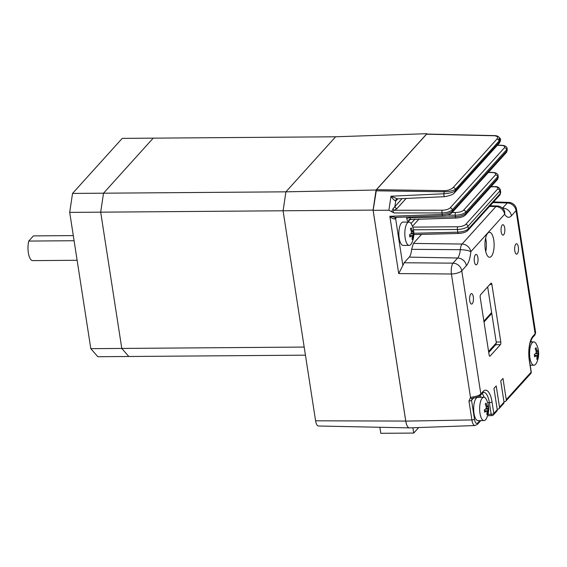 <?xml version="1.0" encoding="UTF-8"?>
<svg xmlns="http://www.w3.org/2000/svg" width="567" height="567" viewBox="0 0 567 567"><rect width="100%" height="100%" fill="white"/><g stroke="black" fill="none" stroke-linecap="round" stroke-linejoin="round"><path stroke-width="0.85" d="M410.777 244.526A11.659 4.281 -90.4 0 1 409.19 245.376A11.659 4.281 -90.4 0 1 405.157 238.083A11.659 4.281 -90.4 0 1 407.425 222.909A11.659 4.281 -90.4 0 1 409.013 222.058A11.659 4.281 -90.4 0 1 411.529 224.234A20.816 20.816 0 0 1 411.67 243.158A11.659 4.281 -90.4 0 1 410.777 244.526M409.19 245.376L403.215 245.419A11.659 4.281 -90.4 0 1 399.189 238.126A11.659 4.281 -90.4 0 1 403.038 222.101L409.013 222.058M410.38 228.827A20.206 2.346 -36.4 0 0 410.834 228.345A20.206 2.346 -36.4 0 0 411.231 227.891A20.781 17.938 42.1 0 1 412.308 230.911L412.911 231.598A20.781 7.187 -8.8 0 0 413.4 230.386A20.206 18.817 -28.2 0 1 413.754 232.697A20.781 7.187 171.2 0 1 413.272 233.916L413.024 235.539A20.781 17.938 42.1 0 1 412.882 238.565A20.206 9.767 -157.1 0 1 412.493 239.047A20.206 9.767 -157.1 0 1 412.032 239.501A20.781 17.938 -137.9 0 0 412.181 236.474L411.578 235.787A20.781 7.187 171.2 0 1 409.863 237.013A20.206 11.397 -113.4 0 0 409.509 234.695A20.781 7.187 -8.8 0 0 411.224 233.469L411.465 231.846A20.781 17.938 -137.9 0 0 410.38 228.827M409.686 235.709L411.791 235.695L409.7 235.801M411.422 231.697L412.911 231.598M411.429 233.165L413.754 232.697M412.159 238.19L412.882 238.565M418.687 427.553L413.712 433.068L412.889 427.766M413.712 433.068L380.797 433.308L379.862 427.277M427.234 134.06L426.908 133.692L335.6 136.782L285.917 191.83L283.082 210.796L315.592 420.799A8.328 3.055 89.6 0 0 318.441 426.008L409.452 427.887A10.886 3.997 89.6 0 0 409.65 427.879M426.908 133.692L376.07 190.016L285.917 191.83L72.541 193.425L69.706 212.398L90.805 348.662L97.822 356.721L128.801 356.487L121.785 348.436L90.805 348.662M376.07 190.016L373.072 210.095L69.706 212.398M373.072 210.095L405.731 421.075A10.886 3.997 89.6 0 0 409.452 427.887M514.815 250.912A5.202 1.914 -90.4 0 1 516.53 243.76A5.202 1.914 -90.4 0 1 518.33 247.014A5.202 1.914 -90.4 0 1 516.608 254.165A5.202 1.914 -90.4 0 1 514.815 250.912M469.774 300.815A5.202 1.914 -90.4 0 1 471.496 293.656A5.202 1.914 -90.4 0 1 473.296 296.917A5.202 1.914 -90.4 0 1 471.574 304.068A5.202 1.914 -90.4 0 1 469.774 300.815M477.896 257.673A5.202 1.914 89.6 0 0 476.096 254.42A5.202 1.914 89.6 0 0 474.373 261.571A5.202 1.914 89.6 0 0 476.174 264.824A5.202 1.914 89.6 0 0 477.896 257.673M504.708 227.969A5.202 1.914 89.6 0 0 502.908 224.709A5.202 1.914 89.6 0 0 501.185 231.868A5.202 1.914 89.6 0 0 502.986 235.121A5.202 1.914 89.6 0 0 504.708 227.969M493.765 240.089A12.488 4.586 89.6 0 0 489.449 232.279A12.488 4.586 89.6 0 0 485.317 249.445A12.488 4.586 89.6 0 0 489.633 257.262A12.488 4.586 89.6 0 0 493.765 240.089M485.721 251.486A12.488 4.586 89.6 0 0 486.018 240.146A12.488 4.586 89.6 0 0 485.621 238.105M397.8 198.826L395.716 200.924C394.115 200.293 392.541 198.719 390.996 196.21L397.46 198.84L444.634 196.671A2.084 0.68 -92.6 0 1 443.94 195.367A2.084 0.68 -92.6 0 1 443.876 193.779C448.731 193.467 452.487 192.574 455.131 191.086L499.683 141.729L499.74 138.057L499.088 137.313L499.073 141.02A2.084 1.8 -137.9 0 0 496.89 139.106C498.301 137.15 497.387 136.03 494.141 135.754L426.547 134.202L376.46 189.697L444.648 190.654C448.263 190.491 451.112 189.442 453.196 187.514L496.89 139.106M499.74 138.057C500.952 138.936 500.803 140.63 499.293 143.139L499.293 143.139A2.084 1.8 -137.9 0 0 499.683 141.729L499.073 141.02L455.379 189.428C452.764 190.881 449.057 191.667 444.259 191.774L444.181 191.774A2.084 0.723 -89.2 0 1 444.585 190.654M497.181 409.147L497.925 409.119A2.084 1.8 -137.9 0 0 499.513 407.177L504.02 402.187L500.725 380.932L502.979 378.437L506.267 399.692A2.084 1.8 -137.9 0 1 504.68 401.634L503.935 401.656M496.203 343.021A2.084 0.765 -90.4 0 1 495.742 344.708L488.74 352.476M489.548 356.062L490.115 356.062L500.392 344.679L495.742 344.708M496.196 342L500.796 341.965A2.084 0.765 -90.4 0 1 500.392 344.679M500.796 341.965L491.894 284.45A2.084 0.765 -90.4 0 0 491.171 283.146A2.084 0.765 -90.4 0 0 490.887 283.294L480.618 294.684A2.084 0.765 -90.4 0 0 480.206 297.392L489.115 354.907A2.084 0.765 -90.4 0 0 489.831 356.211A2.084 0.765 -90.4 0 0 490.115 356.062M491.724 313.431L491.596 312.587M499.513 407.177L496.224 385.921L493.97 388.416L497.259 409.672A2.084 1.8 42.1 0 1 496.869 411.082L493.425 414.902A2.084 1.8 -137.9 0 0 493.814 413.492L497.259 409.672M396.574 217.367L395.596 218.451L402.875 265.455L404.151 262.762L409.239 257.12A10.922 4.012 89.6 0 0 411.607 249.338L413.407 243.413L421.55 234.391M405.766 421.111A10.823 3.976 89.6 0 0 409.544 427.879L475.018 425.548A8.98 3.296 -90.4 0 1 471.886 419.934L405.766 421.111L373.136 210.343L376.46 189.697M426.547 134.202L427.128 134.216M406.128 198.443L397.077 208.465L394.526 210.244C392.888 210.839 392.747 211.739 394.108 212.958L388.898 210.229L373.136 210.343M404.151 262.762L453.026 263.152L457.661 258.013A12.276 4.508 89.6 0 0 460.284 249.693L411.607 249.338M473.325 398.254L471.546 400.224L474.473 419.141A2.084 0.723 171.2 0 1 471.886 419.934L468.959 401.018L470.532 397.552L473.006 396.921L473.296 398.254L478.704 396.652L483.623 392.272A16.656 6.117 89.6 0 1 489.378 402.683L491.171 414.286A2.084 0.723 -8.8 0 0 493.814 413.492L492.014 401.89A2.084 0.723 171.2 0 1 489.378 402.683L487.698 402.698M402.875 265.455L398.707 273.57L389.841 216.275L395.284 217.416L442.912 215.736A2.084 0.73 -92 0 1 442.182 214.432C446.952 214.106 450.404 213.015 452.53 211.165L506.834 150.992L507.111 148.455L506.629 149.681L452.324 209.847C450.198 211.689 446.739 212.717 441.955 212.923L394.108 212.958M468.959 401.018A2.084 0.723 -8.8 0 0 471.546 400.224L472.346 398.481M506.267 399.692L531.109 372.165L529.316 360.569A18.732 6.882 -90.4 0 1 532.959 336.181L535.128 333.772L516.069 210.641L511.434 215.779A20.603 7.562 -90.4 0 1 504.63 214.227L470.801 251.713A20.603 7.562 -90.4 0 1 466.393 265.675L461.758 270.813A8.328 2.885 171.2 0 1 451.403 273.989L470.532 397.552A2.084 0.971 60.1 0 0 472.226 398.58L472.148 398.615M472.226 398.58L473.296 398.254M487.684 415.441A2.084 0.78 88.1 0 0 488.088 415.717L491.95 415.583A2.084 0.78 -91.9 0 1 491.171 414.286L487.989 414.392M413.867 233.264L457.824 232.165C462.665 231.868 466.18 230.776 468.363 228.884L500.243 193.567L500.725 192.362L500.328 189.768A8.328 2.885 171.2 0 1 499.846 190.98L467.966 226.304L468.363 228.884A2.084 1.8 -137.9 0 1 467.973 230.294L499.853 194.977A2.084 1.8 -137.9 0 0 500.243 193.567L499.846 190.98A2.084 1.8 42.1 0 0 497.606 189.066A6.244 2.162 -8.8 0 0 493.907 186.77L490.916 186.791M410.465 219.167L408.835 220.967C407.949 221.662 407.283 220.896 406.83 218.664A2.084 0.723 171.2 0 1 409.473 217.87L455.429 216.722C460.269 216.431 463.785 215.34 465.975 213.447L497.854 178.13L498.131 175.593L497.649 176.812L465.769 212.136C463.579 214.014 460.057 215.035 455.195 215.212L447.079 215.127M499.293 143.139L454.741 192.497A2.084 1.8 -137.9 0 0 455.131 191.086L455.379 189.428A2.084 1.8 -137.9 0 0 453.196 187.514M395.745 217.395A2.084 1.8 42.1 0 0 395.596 218.451L394.972 218.94C393.236 219.06 391.528 218.175 389.841 216.275L442.182 214.432L441.955 212.923A2.084 0.702 -90 0 1 442.338 210.215C445.931 210.073 448.525 209.315 450.12 207.933L504.432 147.76C505.332 146.378 504.141 145.577 500.867 145.365L497.344 145.294M391.634 211.526L393.023 208.769L402.024 198.634M394.972 218.94A2.084 1.467 59.1 0 1 395.49 217.402M397.077 208.465A2.084 1.8 42.1 0 1 394.88 206.551L395.716 200.924A2.084 1.928 77.9 0 1 397.219 198.875L397.219 198.875A2.084 1.928 77.9 0 1 397.424 198.84M442.338 210.215L394.526 210.244A2.084 1.318 64.3 0 1 393.023 208.769M396.17 200.633A2.084 1.8 42.1 0 1 396.56 199.223L396.56 199.223A2.084 1.8 42.1 0 1 396.758 199.038M504.02 402.187A2.084 1.8 42.1 0 1 503.624 403.598L499.123 408.587M483.885 321.128L491.639 312.537L487.663 286.874M488.584 351.469L496.331 342.879L491.773 313.431L490.831 313.438M491.773 313.431L484.02 322.021M535.546 364.375A11.659 4.281 -90.4 0 1 533.965 365.219A11.659 4.281 -90.4 0 1 529.932 357.933A11.659 4.281 -90.4 0 1 532.2 342.752A11.659 4.281 -90.4 0 1 533.788 341.908A11.659 4.281 -90.4 0 1 536.304 344.084A20.816 20.816 0 0 1 536.446 363.008A11.659 4.281 -90.4 0 1 535.546 364.375M535.156 348.677A20.206 2.346 -36.4 0 0 535.609 348.188A20.206 2.346 -36.4 0 0 535.999 347.741A20.781 17.938 42.1 0 1 537.084 350.753L537.686 351.448A20.781 7.187 -8.8 0 0 538.168 350.229A20.206 18.817 -28.2 0 1 538.53 352.546A20.781 7.187 171.2 0 1 538.048 353.765L537.799 355.389A20.781 17.938 42.1 0 1 537.651 358.415A20.206 9.767 -157.1 0 1 537.268 358.897A20.206 9.767 -157.1 0 1 536.807 359.35A20.781 17.938 -137.9 0 0 536.956 356.324L536.354 355.637A20.781 7.187 171.2 0 1 534.638 356.856A20.206 11.397 -113.4 0 0 534.284 354.538A20.781 7.187 -8.8 0 0 535.999 353.319L536.24 351.689A20.781 17.938 -137.9 0 0 535.156 348.677M534.461 355.559L536.566 355.544L534.475 355.651M536.198 351.547L537.686 351.448M536.205 353.007L538.53 352.546M536.935 358.039L537.651 358.415M485.586 419.729A11.659 4.281 -90.4 0 1 483.998 420.579A11.659 4.281 -90.4 0 1 479.973 413.286A11.659 4.281 -90.4 0 1 482.241 398.112A11.659 4.281 -90.4 0 1 483.828 397.261A11.659 4.281 -90.4 0 1 486.344 399.437A20.816 20.816 0 0 1 486.486 418.368A11.659 4.281 -90.4 0 1 485.586 419.729M483.998 420.579L478.024 420.622A11.659 4.281 -90.4 0 1 473.998 413.329A11.659 4.281 -90.4 0 1 477.853 397.311L483.828 397.261M485.196 404.037A20.206 2.346 -36.4 0 0 485.643 403.548A20.206 2.346 -36.4 0 0 486.039 403.102A20.781 17.938 42.1 0 1 487.124 406.114L487.726 406.801A20.781 7.187 -8.8 0 0 488.208 405.589A20.206 18.817 -28.2 0 1 488.57 407.907A20.781 7.187 171.2 0 1 488.081 409.119L487.84 410.749A20.781 17.938 42.1 0 1 487.691 413.768A20.206 9.767 -157.1 0 1 487.301 414.257A20.206 9.767 -157.1 0 1 486.847 414.704A20.781 17.938 -137.9 0 0 486.996 411.685L486.394 410.99A20.781 7.187 171.2 0 1 484.679 412.216A20.206 11.397 -113.4 0 0 484.317 409.898A20.781 7.187 -8.8 0 0 486.032 408.672L486.28 407.049A20.781 17.938 -137.9 0 0 485.196 404.037M484.502 410.919L486.606 410.898L484.516 411.004M486.238 406.908L487.726 406.801M486.245 408.368L488.57 407.907M486.975 413.393L487.691 413.768M77.119 260.288L32.666 260.622A12.488 4.586 -90.4 0 1 28.35 252.804A12.488 4.586 -90.4 0 1 28.747 241.067L74.093 240.727M305.436 355.162L128.801 356.487L121.785 348.436L100.692 212.164L103.52 193.198L153.203 138.15L103.52 193.198L100.692 212.164L121.785 348.436L304.181 347.068L283.082 210.796L285.917 191.83L335.6 136.782L122.224 138.383L72.541 193.425M28.747 241.067L33.41 235.893L73.299 235.596M411.188 230.918L412.308 230.911M410.628 233.937L413.272 233.916M413.024 235.539L409.665 235.567M405.731 421.075L315.592 420.799M388.898 210.229L390.996 196.21L443.876 193.779L444.181 191.774L376.056 190.81M444.259 191.774A2.084 0.695 -89.5 0 1 444.648 190.654M491.894 284.45L489.838 284.464M398.707 273.57L451.403 273.989A8.328 2.792 90.5 0 1 453.026 263.152A8.328 7.187 42.1 0 1 461.758 270.813L480.823 393.945L482.992 391.535A18.732 6.882 -90.4 0 1 492.014 401.89M452.232 212.462L455.634 212.497C459.284 212.384 461.928 211.626 463.572 210.215L495.452 174.898C496.352 173.488 495.111 172.687 491.738 172.503L488.329 172.467M463.572 210.215A2.084 1.8 -137.9 0 1 465.769 212.136L465.975 213.447A2.084 1.8 -137.9 0 1 465.585 214.858L465.585 214.858C463.856 216.651 460.723 217.707 456.187 218.026A2.084 0.78 -91.4 0 1 455.429 216.722L455.195 215.212A2.084 0.751 -89.4 0 1 455.634 212.497M498.336 176.918L497.465 179.533A2.084 1.8 -137.9 0 0 497.854 178.13L497.649 176.812A2.084 1.8 -137.9 0 0 495.452 174.898M507.316 149.78L506.444 152.403A2.084 1.8 -137.9 0 0 506.834 150.992L506.629 149.681A2.084 1.8 -137.9 0 0 504.432 147.76M450.12 207.933A2.084 1.8 -137.9 0 1 452.324 209.847L452.53 211.165A2.084 1.8 -137.9 0 1 452.133 212.568L452.133 212.568C450.439 214.34 447.363 215.396 442.912 215.736M411.068 223.455L415.037 219.053M406.83 218.664L406.574 217.012M413.407 243.413L462.062 244.051L495.891 206.565L489.534 206.409M502.468 208.11L507.33 202.979L493.007 202.561M502.596 208.224A12.276 4.508 89.6 0 0 502.695 208.117A8.328 7.187 42.1 0 1 511.434 215.779M409.239 257.12L457.661 258.013A8.328 7.187 42.1 0 1 466.393 265.675M474.473 419.141A6.903 2.53 89.6 0 0 477.797 422.954L479.909 420.608M481.064 397.283A14.572 5.351 89.6 0 0 480.072 395.709M531.137 341.929L530.918 340.505M482.078 393.526A16.656 6.117 -90.4 0 1 484.168 397.297M467.973 230.294C466.251 232.094 463.119 233.15 458.575 233.469A2.084 0.78 -91.4 0 1 457.824 232.165L457.406 229.479L413.485 229.805M419.091 218.954L412.464 226.297M412.755 227.105L457.81 226.765A6.244 2.162 -8.8 0 0 465.734 224.383L497.606 189.066M473.006 396.921A8.328 2.885 -8.8 0 0 480.823 393.945A2.084 1.8 42.1 0 1 480.433 395.355M470.801 251.713A8.328 1.949 -175 0 0 460.284 249.693A8.328 2.885 90.8 0 1 462.062 244.051A8.328 7.187 42.1 0 1 470.801 251.713M504.12 210.166L504.013 209.981A8.328 6.584 148.9 0 1 504.63 214.227A8.328 7.187 -137.9 0 0 495.891 206.565A8.328 3.076 91.4 0 1 497.082 205.963L490.094 205.793M535.617 332.553L534.738 335.182A2.084 1.8 -137.9 0 0 535.128 333.772A8.328 2.885 -8.8 0 0 535.617 332.553L516.551 209.421A8.328 2.885 171.2 0 1 516.069 210.641A8.328 7.187 -137.9 0 0 507.33 202.979A8.328 3.168 91.7 0 1 508.571 202.376L493.573 201.937M477.797 422.954A2.084 1.8 42.1 0 1 477.407 424.364L475.018 425.548M482.992 391.535A2.084 1.8 42.1 0 1 482.602 392.945M534.738 335.182L532.569 337.585A2.084 1.8 -137.9 0 0 532.959 336.181M532.569 337.585C529.266 342.744 528.224 350.307 529.436 360.265A2.084 0.723 171.2 0 1 529.316 360.569M505.877 401.103L530.719 373.575A2.084 1.8 42.1 0 0 531.109 372.165A2.084 0.723 -8.8 0 0 531.229 371.86L529.436 360.265M409.324 216.92L410.444 219.025M465.734 224.383A2.084 1.8 42.1 0 1 467.966 226.304A8.328 2.885 171.2 0 1 457.406 229.479A2.084 0.765 89.6 0 1 457.81 226.765M493.907 186.77A2.084 0.765 -90.4 0 1 494.19 186.621C497.316 186.345 499.357 187.393 500.328 189.768M488.471 172.318L492.021 172.354A2.084 0.751 90.6 0 0 491.738 172.503M426.838 134.053L494.431 135.605A2.084 0.765 91.3 0 0 494.141 135.754M497.486 145.138L501.178 145.216A2.084 0.801 91.2 0 0 500.867 145.365M408.835 220.967A2.084 1.8 42.1 0 1 409.232 219.557L456.187 218.026M535.964 350.767L537.084 350.753M535.404 353.78L538.048 353.765M537.799 355.389L534.44 355.417M485.997 406.121L487.124 406.114M485.444 409.14L488.081 409.119M487.84 410.749L484.473 410.77M516.551 209.421A8.328 8.328 0 0 0 508.571 202.376M504.013 209.981A8.328 8.328 0 0 0 497.082 205.963M480.795 420.601L477.407 424.364M487.577 415.753L488.088 415.717M531.038 340.207L531.3 341.922M530.762 365.247L530.287 365.765M500.725 192.362L499.853 194.977M413.86 234.582L458.575 233.469M491.05 186.642L494.19 186.621M497.465 179.533L465.585 214.858M492.021 172.354L494.899 172.687C496.933 173.353 498.01 174.317 498.131 175.593M494.431 135.605C496.614 135.633 498.166 136.2 499.088 137.313L499.088 137.313M454.741 192.497C453.678 194.275 450.304 195.665 444.634 196.671M501.178 145.216L503.9 145.556C505.955 146.236 507.026 147.207 507.111 148.455M506.444 152.403L452.133 212.568M397.46 198.84L396.56 199.223M530.719 373.575A2.084 2.084 0 0 0 531.229 371.86M491.95 415.583A2.084 2.084 0 0 0 493.425 414.902M533.965 365.219L530.209 365.247M533.788 341.908L530.414 341.929"/></g></svg>

